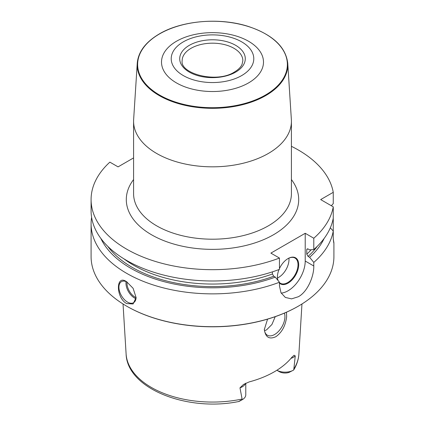 <?xml version="1.0" encoding="UTF-8"?>
<svg xmlns="http://www.w3.org/2000/svg" width="425" height="425" viewBox="0 0 425 425"><rect width="100%" height="100%" fill="white"/><g stroke="black" fill="none" stroke-linecap="round" stroke-linejoin="round"><path stroke-width="0.64" d="M241.692 75.57A41.278 23.832 0 0 0 241.692 41.862A41.278 23.832 0 0 0 183.308 41.862A41.278 23.832 180 0 0 183.308 75.57A41.278 23.832 180 0 0 241.692 75.57M248.556 82.902A50.995 29.442 0 0 0 248.556 41.268A50.995 29.442 0 0 0 176.444 41.268A50.995 29.442 180 0 0 176.444 82.902A50.995 29.442 180 0 0 248.556 82.902M133.636 119.574A78.917 45.565 0 0 0 133.583 121.263A78.917 45.565 0 0 0 182.298 163.359A78.917 45.565 0 0 0 268.303 153.483A78.917 45.565 0 0 0 291.417 121.263A78.917 45.565 0 0 0 291.364 119.574L287.746 63.24C285.743 46.851 272.568 34.579 248.221 26.408C219.969 17.266 181.942 20.464 159.359 33.91C145.632 42.022 138.263 51.802 137.254 63.24L133.636 119.574M307.716 248.816A111.701 64.488 180 0 1 306.765 249.698L307.036 248.954L308.082 248.97L309.618 249.857L313.788 249.544L313.788 238.234L305.219 233.288L270.879 253.114L279.448 258.06A121.412 70.098 0 0 1 154.998 261.322A121.412 70.098 0 0 1 91.088 199.585A121.412 70.098 0 0 1 109.863 162.137L118.065 166.871L133.583 157.914M331.325 205.737L333.258 203.623L333.258 192.318A121.412 70.098 0 0 0 291.417 146.317M333.258 192.318L320.673 199.585L333.258 206.853A121.412 70.098 0 0 1 313.788 238.234M281.169 293.096A24.283 14.02 120 0 0 305.219 261.046L305.219 233.288M279.448 268.589A15.056 8.691 -60 0 1 288.049 258.57A15.056 8.691 -60 0 1 298.695 264.717A15.056 8.691 -60 0 1 291.348 280.643A15.056 8.691 -60 0 1 279.448 283.071M277.854 280.288A15.056 8.691 -60 0 1 277.403 277.01A15.056 8.691 -60 0 1 279.034 269.524M305.219 261.046L313.788 265.992C314.038 276.277 307.503 291.885 298.35 296.735L291.566 298.871L285.345 297.442L280.994 292.767L279.448 285.818L279.448 282.248L275.278 277.116L273.743 276.234L272.425 273.982A111.701 64.488 180 0 1 123.797 258.756M272.425 271.857L272.425 273.982M91.088 199.585L91.088 210.89A121.412 70.098 0 0 0 154.998 272.627A121.412 70.098 0 0 0 279.448 269.37L279.448 258.06M306.765 249.698L306.765 254.155L308.082 256.408L309.618 257.29L313.788 262.422A121.412 70.098 0 0 0 333.258 231.035L333.258 206.853M313.788 265.992L313.788 262.422M313.788 249.544A121.412 70.098 0 0 0 333.258 218.158M333.407 239.817L333.912 242.983L333.912 256.588A121.412 70.098 180 0 1 298.355 306.154A121.412 70.098 180 0 1 298.35 306.154A121.412 70.098 0 0 1 126.645 306.154A121.412 70.098 0 0 1 91.088 256.588L91.088 223.768A121.412 70.098 0 0 0 154.998 285.504A121.412 70.098 0 0 0 279.448 282.248M333.258 239.185C334.847 247.058 332.998 242.17 333.258 234.611L333.258 231.035L330.315 227.827M100.847 238.425A115.637 66.762 0 0 0 275.278 277.116M309.618 257.29A115.637 66.762 0 0 0 324.153 238.425M91.603 217.329A121.412 70.098 0 0 0 91.088 223.768M126.65 281.764L133.121 288.315L136.09 297.58L133.121 303.971L126.65 303.578C115.674 297.697 115.674 273.806 126.65 281.764L126.65 281.764M136.09 297.351A12.139 7.007 -120 0 1 133.577 302.69A12.139 7.007 -120 0 1 127.505 302.09A12.139 7.007 60 0 1 119.574 291.391A12.139 7.007 60 0 1 121.438 281.658A12.139 7.007 60 0 1 127.091 282.03M126.082 281.573A12.139 7.007 60 0 0 134.544 298.026A12.139 7.007 -120 0 0 135.973 298.711M136.08 297.643A11.411 6.588 -120 0 1 135.06 297.133A11.411 6.588 60 0 1 127.054 282.014M298.01 306.351L298.35 306.154L298.01 306.351A120.928 69.817 0 0 1 126.99 306.351L126.645 306.154M286.445 312.226L286.652 316.646C285.536 325.725 281.95 332.398 275.889 336.674C269.317 339.692 265.466 337.312 264.329 329.534L267.564 319.143M241.188 400.026C237.506 402.22 237.851 402.119 242.223 399.723L239.976 387.834L243.52 384.444L249.183 381.916A87.438 50.479 0 0 0 274.327 371.79A87.438 50.479 0 0 0 291.869 357.271L294.089 355.242L295.253 355.922L293.749 369.909C296.815 364.815 298.531 359.486 298.897 353.919A86.45 49.911 180 0 1 293.781 369.155M264.339 329.035A14.567 8.41 120 0 0 267.346 335.213A14.567 8.41 120 0 0 278.572 331.309A14.567 8.41 120 0 0 284.931 316.646A14.567 8.41 120 0 0 284.383 313.124M264.531 330.762L266.587 329.848L271.947 324.456L275.225 316.673M293.441 370.154L288.894 372.481A8.208 4.739 0 0 1 279.257 371.641L276.866 370.26A11.852 6.843 0 0 0 293.441 370.154A11.852 6.843 0 0 0 293.526 370.106M245.778 383.212L245.778 394.836A11.852 6.843 180 0 1 242.308 399.675L238.877 401.482C187.76 412.107 127.043 388.843 126.103 353.919A86.45 49.911 0 0 0 241.952 399.08M287.874 258.671A14.567 8.41 120 0 1 294.993 258.044A14.567 8.41 120 0 1 298.01 264.717A14.567 8.41 -60 0 1 291.651 279.379A14.567 8.41 -60 0 1 280.42 283.278A14.567 8.41 -60 0 1 279.448 282.54M278.173 280.681A14.567 8.41 -60 0 1 277.403 276.808M277.477 277.971A14.567 8.41 -60 0 0 288.989 259.51A14.567 8.41 120 0 0 288.92 258.15M235.678 72.101A32.783 18.928 0 0 0 235.678 45.332A32.783 18.928 0 0 0 189.322 45.332A32.783 18.928 0 0 0 189.322 72.101A32.783 18.928 0 0 0 235.678 72.101M265.444 95.041A74.869 43.228 180 0 1 159.556 95.041A74.869 43.228 180 0 1 159.556 33.91A74.869 43.228 0 0 1 265.444 33.91A74.869 43.228 0 0 1 265.444 95.041M137.254 63.24A75.299 43.472 180 0 0 182.399 104.699A75.299 43.472 180 0 0 265.742 95.588A75.299 43.472 0 0 0 287.746 63.24M291.417 121.263L291.417 193.635A78.917 45.565 0 0 1 268.303 225.856A78.917 45.565 180 0 1 182.298 235.732A78.917 45.565 180 0 1 133.583 193.635L133.583 121.263M133.583 179.562A86.201 49.768 180 0 0 163.843 240.667A86.201 49.768 180 0 0 273.456 234.775A86.201 49.768 0 0 0 291.417 179.562M311.217 249.735A111.701 64.488 180 0 1 306.765 254.155M273.743 276.234A113.523 65.54 180 0 1 107.812 246.394M317.188 246.394A113.523 65.54 180 0 1 308.082 256.408M279.257 371.641L276.866 370.26M290.971 358.36A11.852 6.843 0 0 0 295.253 355.922M245.533 383.329A11.852 6.843 180 0 1 239.976 387.834M182.144 60.701A30.356 17.526 180 0 1 191.038 48.307A30.356 17.526 0 0 1 224.113 44.508A30.356 17.526 0 0 1 242.856 60.701L242.038 64.409C240.832 67.177 238.308 69.7 234.467 71.979C216.925 83.651 179.828 73.769 182.144 60.701M298.897 353.919L301.962 303.976M126.103 353.919L123.037 303.976"/></g></svg>
